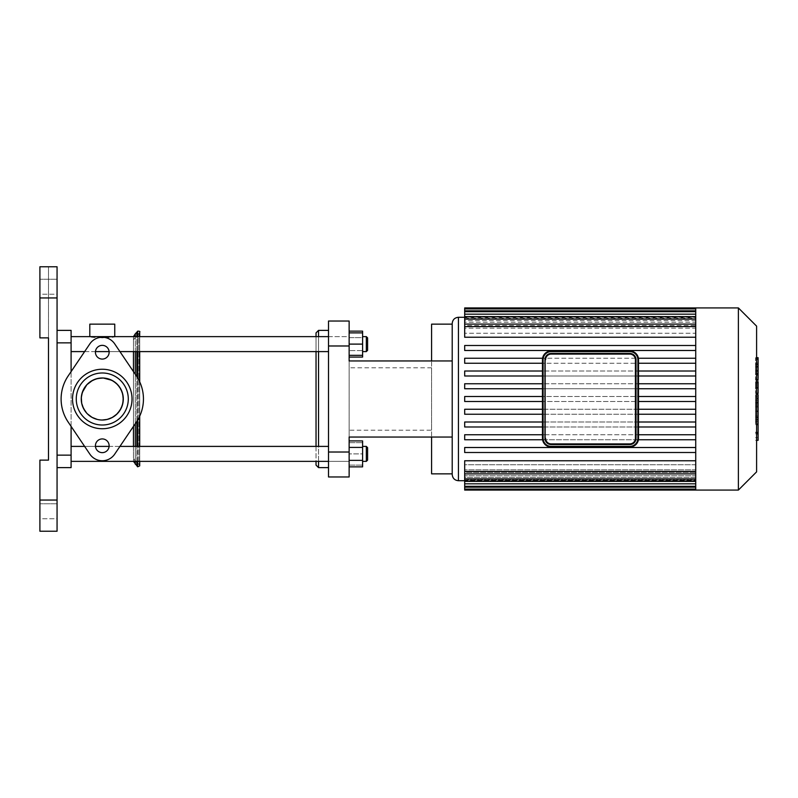 <?xml version="1.0" encoding="UTF-8"?>
<svg xmlns="http://www.w3.org/2000/svg" width="798" height="798" viewBox="0 0 798 798"><rect width="100%" height="100%" fill="white"/><g stroke="black" fill="none" stroke-linecap="round" stroke-linejoin="round"><path stroke-width="0.6" stroke-dasharray="3.99 2.99" d="M102.274 372.985A26.015 26.015 0 0 1 124.807 412.007A26.015 26.015 0 0 1 79.75 412.007A26.015 26.015 0 0 1 102.274 372.985A26.015 26.015 0 0 1 124.807 412.007A26.015 26.015 0 0 1 79.75 412.007A26.015 26.015 0 0 1 102.274 372.985A26.015 26.015 0 0 1 124.807 412.007A26.015 26.015 0 0 1 79.75 412.007A26.015 26.015 0 0 1 102.274 372.985A26.015 26.015 0 0 1 124.807 412.007A26.015 26.015 0 0 1 79.75 412.007A26.015 26.015 0 0 1 102.274 372.985A26.015 26.015 0 0 1 124.807 412.007A26.015 26.015 0 0 1 79.75 412.007A26.015 26.015 0 0 1 102.274 372.985A26.015 26.015 0 0 1 124.807 412.007A26.015 26.015 0 0 1 79.75 412.007A26.015 26.015 0 0 1 102.274 372.985A26.015 26.015 0 0 1 124.807 412.007A26.015 26.015 0 0 1 79.75 412.007A26.015 26.015 0 0 1 102.274 372.985M102.274 377.983A21.017 21.017 0 0 1 120.478 409.514A21.017 21.017 0 0 1 84.069 409.514A21.017 21.017 0 0 1 102.274 377.983A21.017 21.017 0 0 1 120.478 409.514A21.017 21.017 0 0 1 84.069 409.514A21.017 21.017 0 0 1 102.274 377.983A21.017 21.017 0 0 0 84.069 409.514A21.017 21.017 0 0 0 120.478 409.514A21.017 21.017 0 0 0 102.274 377.983M102.274 369.245A29.755 29.755 0 0 1 128.039 413.873A29.755 29.755 0 0 1 76.508 413.873A29.755 29.755 0 0 1 102.274 369.245A29.755 29.755 0 0 1 128.039 413.873A29.755 29.755 0 0 1 76.508 413.873A29.755 29.755 0 0 1 102.274 369.245A29.755 29.755 0 0 0 76.508 413.873A29.755 29.755 0 0 0 128.039 413.873A29.755 29.755 0 0 0 102.274 369.245M102.274 345.354A6.863 6.863 0 0 1 108.219 355.649A6.863 6.863 0 0 1 96.339 355.649A6.863 6.863 0 0 1 102.274 345.354A6.863 6.863 0 0 0 96.339 355.649A6.863 6.863 0 0 0 108.219 355.649A6.863 6.863 0 0 0 102.274 345.354A6.863 6.863 0 0 1 108.219 355.649A6.863 6.863 0 0 1 96.339 355.649A6.863 6.863 0 0 1 102.274 345.354M102.274 438.92A6.863 6.863 0 0 1 108.219 449.214A6.863 6.863 0 0 1 96.339 449.214A6.863 6.863 0 0 1 102.274 438.92A6.863 6.863 0 0 0 96.339 449.214A6.863 6.863 0 0 0 108.219 449.214A6.863 6.863 0 0 0 102.274 438.92A6.863 6.863 0 0 1 108.219 449.214A6.863 6.863 0 0 1 96.339 449.214A6.863 6.863 0 0 1 102.274 438.92M68.169 422.052A41.167 41.167 0 0 1 68.169 375.948L89.875 343.838A14.972 14.972 0 0 1 114.683 343.838L136.388 375.948A41.167 41.167 0 0 1 136.388 422.052L114.683 454.162A14.972 14.972 0 0 1 89.875 454.162L68.169 422.052L89.875 454.162A14.972 14.972 0 0 0 114.683 454.162L136.388 422.052A41.167 41.167 0 0 0 136.388 375.948L114.683 343.838A14.972 14.972 0 0 0 89.875 343.838L68.169 375.948A41.167 41.167 0 0 0 68.169 422.052A41.167 41.167 0 0 1 68.169 375.948L89.875 343.838A14.972 14.972 0 0 1 114.683 343.838L136.388 375.948A41.167 41.167 0 0 1 136.388 422.052L114.683 454.162A14.972 14.972 0 0 1 89.875 454.162L68.169 422.052M544.974 438.74L544.964 438.301A6.234 6.234 0 0 0 551.199 444.536A6.234 6.234 0 0 1 544.964 438.301L544.964 359.699L544.964 438.301A6.234 6.234 0 0 0 551.199 444.536L629.792 444.536L551.199 444.536L546.959 442.87M547.318 354.821L551.199 353.464A6.234 6.234 0 0 0 544.964 359.699A6.234 6.234 0 0 1 551.199 353.464L629.792 353.464L551.199 353.464A6.234 6.234 0 0 0 544.964 359.699L546.6 355.489M551.199 447.03A8.728 8.728 0 0 1 542.46 438.301L543.089 438.301A8.11 8.11 0 0 0 551.199 446.401L551.199 447.03L629.792 447.03A8.728 8.728 0 0 0 638.53 438.301L638.53 359.699A8.728 8.728 0 0 0 629.792 350.97L629.792 351.599L551.199 351.599A8.11 8.11 0 0 0 543.089 359.699L543.089 438.301M543.089 359.699L542.46 359.699A8.728 8.728 0 0 1 551.199 350.97L629.792 350.97M636.016 359.26L636.026 359.699A6.234 6.234 0 0 0 629.792 353.464A6.234 6.234 0 0 1 636.026 359.699A6.234 6.234 0 0 0 629.792 353.464A6.234 6.234 0 0 1 636.026 359.699L636.026 438.301A6.234 6.234 0 0 1 629.792 444.536A6.234 6.234 0 0 0 636.026 438.301L636.026 359.699L636.026 438.301L634.39 442.511M633.672 443.179L629.792 444.536A6.234 6.234 0 0 0 636.026 438.301A6.234 6.234 0 0 1 629.792 444.536L551.199 444.536M546.381 442.262L545.134 439.748L464.685 439.748L464.685 434.75L544.964 434.75L544.964 438.301L544.964 359.699A6.234 6.234 0 0 1 551.199 353.464L629.792 353.464L634.031 355.13M758.1 440.326L758.1 423.788L755.576 423.788L755.576 396.875L755.576 406.651L755.576 403.18L758.1 403.18L758.1 396.726L755.576 396.726L758.1 396.875L758.1 402.87M758.1 432.157L755.576 432.157M758.1 437.663L755.576 437.663M756.604 440.326L755.576 440.326M756.604 433.823L755.576 433.823M756.604 432.785L755.576 432.785M756.604 424.616L755.576 424.616M756.604 419.688L755.576 419.688M756.604 417.534L755.576 417.534M756.604 411.229L755.576 411.229M758.1 400.347L755.576 400.347M758.1 406.651L755.576 406.651M758.1 423.788L758.1 403.249L755.576 403.249L755.576 423.788M758.1 407.01L755.576 407.01M758.1 416.077L755.576 416.077M758.1 421.593L755.576 421.593M755.576 367.549L755.576 373.314L755.576 367.549L758.1 367.549L758.1 373.314L758.1 367.549M755.576 364.816L758.1 364.546L755.576 364.816M755.576 373.055L758.1 373.314L755.576 373.055M756.604 379.619L755.576 379.619L755.576 358.242L755.576 379.619L755.576 378.671L758.1 378.671L758.1 359.2M756.604 359.2L755.576 359.2L755.576 358.242L758.1 358.242M758.1 379.619L758.1 378.671M758.1 393.294L758.1 382.711L758.1 386.92L755.576 386.92L755.576 393.294L755.576 381.693L755.576 387L758.1 387L758.1 381.693M756.604 387.998L755.576 387.998M756.604 381.693L755.576 381.693M758.1 382.711L755.576 382.711M758.1 383.748L755.576 383.748M756.604 393.464L755.576 393.464L756.604 393.294M758.1 402.392L758.1 394.751M756.604 394.751L755.576 394.751L755.576 402.392L755.576 394.751M756.604 402.392L755.576 402.392M545.114 358.312L542.59 358.252M542.46 434.75L544.964 434.75L544.964 359.699L544.964 438.301M636.026 399L636.026 438.301L636.026 399M542.59 439.748L545.084 439.508M635.876 439.688L695.726 439.748L695.726 447.508L695.726 439.748L464.685 439.748L695.726 439.748L695.726 438.331L695.726 439.748M551.199 353.464L629.792 353.464L551.199 353.464M634.61 355.738L635.906 358.492M638.4 358.252L695.726 358.252L695.726 363.25L638.53 363.25M638.53 371.01L695.726 371.01L695.726 375.998L638.53 375.998M638.53 383.758L695.726 383.758L695.726 388.746L638.53 388.746M638.53 396.506L695.726 396.506L695.726 401.494L638.53 401.494M542.46 401.494L464.685 401.494L464.685 396.506L542.46 396.506M638.53 409.254L695.726 409.254L695.726 414.242L638.53 414.242M542.46 414.242L464.685 414.242L464.685 409.254L542.46 409.254M638.4 439.748L635.856 439.748M638.53 434.75L695.726 434.75L695.726 426.99L638.53 426.99M638.53 422.002L695.726 422.002L695.726 434.75L464.685 434.75L464.685 439.748L464.685 434.75L695.726 434.75M695.726 396.506L695.726 388.746L695.726 396.506L464.685 396.506L464.685 401.494L695.726 401.494L695.726 409.254L695.726 401.494L464.685 401.494L464.685 396.506L695.726 396.506L695.726 412.107L695.726 409.254L464.685 409.254L464.685 414.242L695.726 414.242L695.726 422.002L695.726 414.242L464.685 414.242L464.685 409.254L695.726 409.254M542.46 388.746L695.726 388.746L695.726 375.998L695.726 383.758L542.46 383.758M542.46 375.998L695.726 375.998L695.726 363.25L695.726 371.01L542.46 371.01M464.685 490.072L464.685 480.675L695.726 480.675L695.726 480.067L464.685 480.067L464.685 479.279L695.726 479.279L695.726 477.404L464.685 477.404L464.685 475.768L695.726 475.768L695.726 472.476L464.685 472.476L464.685 469.832L695.726 469.832L695.726 464.755L464.685 464.755L464.685 460.765L464.685 464.755L695.726 464.755L695.726 469.832L464.685 469.832L464.685 472.476L695.726 472.476L695.726 475.768L464.685 475.768L464.685 477.404L695.726 477.404L695.726 479.279L464.685 479.279L464.685 480.067L695.726 480.067L695.726 480.675L464.685 480.675L464.685 489.144L464.685 460.765L695.726 460.765L695.726 452.496L464.685 452.496L464.685 447.508L695.726 447.508L464.685 447.508L464.685 452.496L695.726 452.496L695.726 473.463L695.726 460.765M542.46 426.99L464.685 426.99L464.685 422.002L542.46 422.002M695.726 383.758L464.685 383.758L464.685 388.746L464.685 383.758L464.685 388.746L695.726 388.746M695.726 371.01L464.685 371.01L464.685 375.998L464.685 371.01L464.685 375.998L695.726 375.998M542.46 363.25L464.685 363.25L464.685 358.252L545.134 358.252M695.726 358.252L695.726 350.492L464.685 350.492L464.685 345.504L695.726 345.504L695.726 337.235L695.726 345.504L464.685 345.504L464.685 350.492L695.726 350.492L695.726 358.252L464.685 358.252L464.685 363.25L695.726 363.25L464.685 363.25L464.685 358.252L695.726 358.252L695.726 401.494M695.726 307.928L695.726 318.721L695.726 308.856L695.726 317.933L695.726 308.856L464.685 308.856L464.685 337.235L464.685 333.245L695.726 333.245L695.726 328.168L464.685 328.168L464.685 325.524L695.726 325.524L695.726 322.232L464.685 322.232L464.685 320.596L695.726 320.596L695.726 318.721L464.685 318.721L464.685 317.933L695.726 317.933L695.726 317.325L464.685 317.285L695.726 317.325L695.726 317.933L464.685 317.933L464.685 318.721L695.726 318.721L695.726 320.596L464.685 320.596L464.685 322.232L695.726 322.232L695.726 325.524L464.685 325.524L464.685 328.168L695.726 328.168L695.726 333.245L464.685 333.245L464.685 337.235L695.726 337.235L695.726 326.582L695.726 337.235M695.726 422.002L464.685 422.002L464.685 426.99L695.726 426.99L464.685 426.99L464.685 422.002L695.726 422.002L695.726 490.072M452.207 474.471L452.207 323.529L452.207 474.471M464.685 311.35L464.685 317.933L464.685 311.35L695.726 311.35M464.685 319.11L464.685 325.524L464.685 316.616L464.685 319.11L695.726 319.11L695.726 328.168L695.726 316.616L695.726 325.524L695.726 316.616L695.726 319.11L464.685 319.11L695.726 319.11M464.685 314.173L464.685 320.596L464.685 311.679L464.685 314.173L695.726 314.173L695.726 322.232L695.726 311.679L695.726 320.596L695.726 311.679L695.726 314.173L464.685 314.173L695.726 314.173M464.685 326.582L464.685 333.245L464.685 324.088L464.685 326.582L695.726 326.582L695.726 324.088L695.726 333.245L695.726 324.088L695.726 326.582L464.685 326.582L695.726 326.582M464.685 308.856L464.685 307.928M695.726 345.504L695.726 350.492L464.685 350.492L464.685 345.504L695.726 345.504L695.726 363.25M695.726 447.508L695.726 451.439L695.726 447.508L464.685 447.508L464.685 452.496L695.726 452.496M695.726 480.067L695.726 486.65L695.726 480.067M695.726 472.476L695.726 478.89L695.726 472.476M695.726 464.755L695.726 473.912L695.726 464.755M695.726 481.144L695.726 478.89L695.726 481.144M695.726 489.124L695.726 486.65L695.726 489.124L464.685 489.144M695.726 308.876L695.726 350.492M695.726 414.242L695.726 426.99M756.604 326.143L756.604 471.857M738.389 307.928L738.389 490.072M431.588 473.852L431.588 437.045L349.135 437.045L349.135 360.955L349.135 476.975L328.517 476.975L328.517 452.017L349.135 452.017M349.135 345.983L328.517 345.983L328.517 321.025L349.135 321.025L349.135 360.955L452.207 360.955L452.207 437.045L431.588 437.045L431.588 324.148M349.135 430.192L349.135 367.808L349.135 430.192L431.588 430.192L431.588 367.808L431.588 430.192M328.517 345.983L328.517 452.017M452.207 360.955L452.207 324.148M452.207 473.852L452.207 437.045M349.135 360.955L431.588 360.955L431.588 437.045L349.135 437.045M71.092 330.382L71.092 467.618L57.057 467.618L57.057 455.139L57.057 467.618M57.057 330.382L57.057 342.861L57.057 330.382M71.092 426.371L71.092 371.629M39.9 500.047L57.057 500.047L57.057 531.239L39.9 531.239L39.9 460.127L39.9 531.239L48.479 531.239L39.9 531.239L39.9 460.127L48.479 460.127L48.479 266.761L39.9 266.761L57.057 266.761L57.057 297.953L39.9 297.953L39.9 266.761L48.479 266.761L48.479 337.873L39.9 337.873L48.479 337.873L39.9 337.873L39.9 297.953M57.057 500.047L57.057 297.953M57.057 294.213L57.057 279.24L57.057 294.213L57.057 279.24L57.057 294.213L39.9 294.213L39.9 279.24L39.9 294.213L39.9 279.24L39.9 294.213L57.057 294.213M57.057 518.76L57.057 503.787L57.057 518.76L57.057 503.787L57.057 518.76L39.9 518.76L39.9 503.787L39.9 518.76L39.9 503.787L39.9 518.76L57.057 518.76M57.057 342.861L57.057 455.139L57.057 342.861L71.092 342.861M39.9 460.127L48.479 460.127L39.9 460.127M89.805 324.148L114.752 324.148M102.274 337.883L89.805 336.626C89.027 337.993 115.52 337.993 114.752 336.626L102.274 337.883M139.7 332.108L139.7 465.563L139.7 332.437L139.7 465.563L138.812 464.366L138.812 333.634L138.812 464.366L135.301 461.104L135.301 336.896L135.301 461.104L133.466 458.261L133.466 339.739L133.466 458.261M139.7 461.374L139.7 446.401M139.7 416.147L139.7 381.853M139.7 351.599L139.7 336.626M316.038 446.401L316.038 461.374L133.466 461.374L133.466 336.626L133.466 461.374L71.092 461.374L71.092 336.626L71.092 461.374L71.092 446.401L71.092 461.374L71.092 446.401L71.092 461.374L349.135 461.374L349.135 442.661L349.135 465.114L349.135 446.401L349.135 461.374L349.135 446.401L349.135 461.374L328.517 461.374M133.466 426.371L133.466 371.629L133.466 426.371M133.466 351.599L133.466 336.626L133.466 351.599M81.266 398.421L82.204 405.254L86.683 413.095L92.628 417.673L97.625 419.499L102.274 420.017A21.017 21.017 0 0 0 120.478 388.486A21.017 21.017 0 0 0 84.069 388.486A21.017 21.017 0 0 0 102.274 420.017A21.017 21.017 0 0 1 84.069 388.486A21.017 21.017 0 0 1 120.478 388.486A21.017 21.017 0 0 1 102.274 420.017L97.186 419.399M117.116 413.883L117.924 413.035M103.231 378.003L101.166 378.013M87.88 383.688L86.792 384.786M87.431 413.883L86.633 413.035M328.517 336.626L349.135 336.626L349.135 355.339L349.135 332.886L349.135 344.108L349.135 336.626L71.092 336.626L71.092 351.599L71.092 336.626L71.092 351.599L71.092 336.626L89.805 336.626M114.752 336.626L316.038 336.626L316.038 351.599M367.589 344.108L367.589 350.342L367.589 344.108M366.342 344.108L366.342 351.599L366.342 344.108M349.135 332.886L362.601 332.886L362.601 357.075M349.135 344.108L362.601 344.108M349.135 355.339L362.601 355.339M316.038 465.114L316.038 332.886M318.532 330.382L318.532 467.618M318.532 461.374L318.532 446.401M318.532 351.599L318.532 336.626M316.038 399L316.038 336.626L316.038 399M328.517 399L328.517 467.618L328.517 399M367.589 337.873L367.589 350.342L366.342 351.599L366.342 336.626L367.589 337.873M362.601 351.599L362.601 336.626L362.601 351.599L366.342 351.599M362.601 331.14L362.601 350.591L349.135 350.591L362.601 350.591L362.601 337.624L349.135 337.624L349.135 357.075L349.135 331.14L349.135 337.624L362.601 337.624L362.601 332.886M367.589 453.892L367.589 447.658L367.589 453.892M366.342 453.892L366.342 446.401L366.342 453.892M362.601 453.892L362.601 442.661L362.601 465.114L362.601 453.892L349.135 453.892L362.601 453.892M349.135 465.114L362.601 465.114L349.135 465.114M349.135 442.661L362.601 442.661L349.135 442.661M367.589 447.658L367.589 460.127L366.342 461.374L366.342 446.401L367.589 447.658M362.601 446.401L362.601 461.374L362.601 446.401L366.342 446.401M349.135 460.376L349.135 440.925L349.135 466.86L349.135 460.376L362.601 460.376L362.601 466.86M362.601 440.925L362.601 460.376M349.135 447.409L362.601 447.409M551.199 446.401L629.792 446.401L629.792 447.03M551.199 350.97L551.199 351.599M629.792 446.401A8.11 8.11 0 0 0 637.901 438.301L638.53 438.301M637.901 438.301L637.901 359.699L638.53 359.699M637.901 359.699A8.11 8.11 0 0 0 629.792 351.599M756.604 402.87L755.576 402.87M758.1 405.045L755.576 405.045M758.1 367.2L755.576 367.2M758.1 370.372L755.576 370.372M758.1 370.681L755.576 370.681M756.604 374.851L755.576 374.851M756.604 366.452L755.576 366.452M758.1 363.02L755.576 363.02M758.1 371.469L755.576 371.469M758.1 385.135L755.576 385.135M758.1 387.329L755.576 387.329M758.1 398.571L756.604 398.571M458.441 317.285L458.441 480.715M695.726 310.422L464.685 310.422L695.726 310.422M695.726 486.65L464.685 486.65M695.726 478.89L464.685 478.89M695.726 483.827L464.685 483.827M695.726 471.419L464.685 471.419M695.726 487.578L464.685 487.578L695.726 487.578M57.057 455.139L71.092 455.139M136.857 462.66L136.857 335.34L136.857 462.66M137.625 461.374L137.625 446.401M137.625 420.107L137.625 377.893M137.625 351.599L137.625 336.626M137.625 331.18L137.625 466.82M136.857 461.374L136.857 446.401M136.857 421.334L136.857 376.666M136.857 351.599L136.857 336.626M136.857 332.217L136.857 465.783M135.301 461.374L135.301 446.401M135.301 423.658L135.301 374.342M135.301 351.599L135.301 336.626M135.301 333.783L135.301 464.217M755.576 364.088L758.1 364.088M755.576 373.773L758.1 373.773M756.604 357.674L755.576 357.674M756.604 380.197L755.576 380.197M464.685 481.384L695.726 481.384M464.685 486.321L695.726 486.321M464.685 473.912L695.726 473.912M695.726 324.088L464.685 324.088M695.726 311.679L464.685 311.679M695.726 316.616L464.685 316.616M431.588 367.808L349.135 367.808M57.057 503.787L39.9 503.787L57.057 503.787M57.057 279.24L39.9 279.24L57.057 279.24M139.7 332.437L133.466 339.739M71.092 351.599L328.517 351.599M119.919 351.599L109.107 351.599M95.441 351.599L84.628 351.599M362.601 336.626L366.342 336.626M362.601 461.374L366.342 461.374M328.517 446.401L71.092 446.401M119.919 446.401L109.107 446.401M95.441 446.401L84.628 446.401"/><path stroke-width="1.2" d="M102.274 372.985A26.015 26.015 0 0 1 124.807 412.007A26.015 26.015 0 0 1 79.75 412.007A26.015 26.015 0 0 1 102.274 372.985M102.274 369.245A29.755 29.755 0 0 0 76.508 413.873A29.755 29.755 0 0 0 128.039 413.873A29.755 29.755 0 0 0 102.274 369.245M68.169 422.052L89.875 454.162A14.972 14.972 0 0 0 114.683 454.162L136.388 422.052A41.167 41.167 0 0 0 136.388 375.948L114.683 343.838A14.972 14.972 0 0 0 89.875 343.838L68.169 375.948A41.167 41.167 0 0 0 68.169 422.052M102.274 438.92A6.863 6.863 0 0 0 96.339 449.214A6.863 6.863 0 0 0 108.219 449.214A6.863 6.863 0 0 0 102.274 438.92M102.274 345.354A6.863 6.863 0 0 0 96.339 355.649A6.863 6.863 0 0 0 108.219 355.649A6.863 6.863 0 0 0 102.274 345.354M102.274 377.983A21.017 21.017 0 0 0 84.069 409.514A21.017 21.017 0 0 0 120.478 409.514A21.017 21.017 0 0 0 102.274 377.983M629.792 353.464L551.199 353.464A6.234 6.234 0 0 0 544.964 359.699L544.964 438.301A6.234 6.234 0 0 0 551.199 444.536L629.792 444.536A6.234 6.234 0 0 0 636.026 438.301L636.026 359.699A6.234 6.234 0 0 0 629.792 353.464L629.792 354.093A5.616 5.616 0 0 1 635.408 359.699L636.026 359.699L635.856 358.252M629.792 351.599A8.11 8.11 0 0 1 637.901 359.699L637.901 438.301A8.11 8.11 0 0 1 629.792 446.401L551.199 446.401L551.199 447.03A8.728 8.728 0 0 1 542.46 438.301L542.46 359.699L542.46 438.301A8.728 8.728 0 0 0 551.199 447.03L629.792 447.03A8.728 8.728 0 0 0 638.53 438.301L638.53 359.699A8.728 8.728 0 0 0 629.792 350.97L551.199 350.97A8.728 8.728 0 0 0 542.46 359.699L543.089 359.699A8.11 8.11 0 0 1 551.199 351.599L629.792 351.599L629.792 350.97M756.604 394.751L758.1 394.751L758.1 440.326L756.604 440.326M758.1 433.823L756.604 433.823M758.1 432.785L756.604 432.785M758.1 424.616L756.604 424.616M758.1 419.688L756.604 419.688M758.1 417.534L756.604 417.534M758.1 411.229L756.604 411.229M758.1 358.242L758.1 378.671M758.1 359.2L756.604 359.2M756.604 381.693L758.1 381.693L758.1 393.464L756.604 393.464M758.1 387.998L756.604 387.998M758.1 402.392L756.604 402.392M546.6 355.489L547.318 354.821M545.134 439.748L545.134 358.252M546.959 442.87L546.381 442.262M635.408 359.699L635.408 438.301A5.616 5.616 0 0 1 629.792 443.907L551.199 443.907L551.199 444.536A6.234 6.234 0 0 1 544.964 438.301M634.39 442.511L633.672 443.179M635.408 438.301L636.026 438.301L635.856 439.748M634.031 355.13L634.61 355.738M695.726 358.252L638.4 358.252M695.726 363.25L638.53 363.25M695.726 371.01L638.53 371.01M695.726 375.998L638.53 375.998M695.726 383.758L638.53 383.758M695.726 388.746L638.53 388.746M695.726 396.506L638.53 396.506M695.726 401.494L638.53 401.494M542.46 396.506L464.685 396.506L464.685 401.494L542.46 401.494M695.726 409.254L638.53 409.254M542.46 409.254L464.685 409.254L464.685 414.242L542.46 414.242M695.726 414.242L638.53 414.242M695.726 439.748L638.4 439.748M695.726 434.75L638.53 434.75M695.726 422.002L638.53 422.002M695.726 426.99L638.53 426.99M464.685 480.715L458.441 480.715C454.661 480.346 452.576 478.261 452.207 474.471M695.726 471.419L464.685 471.419L464.685 460.765L695.726 460.765M695.726 337.235L464.685 337.235L464.685 308.856L695.726 308.856L695.726 307.928L464.685 307.928L464.685 308.856M738.389 490.072L738.389 307.928L756.604 326.143L756.604 471.857L738.389 490.072L695.726 490.072L695.726 308.876M542.46 434.75L464.685 434.75L464.685 439.748L542.59 439.748M542.46 422.002L464.685 422.002L464.685 426.99L542.46 426.99M695.726 447.508L464.685 447.508L464.685 452.496L695.726 452.496M464.685 471.419L464.685 490.072L695.726 490.072M542.46 383.758L464.685 383.758L464.685 388.746L542.46 388.746M542.46 371.01L464.685 371.01L464.685 375.998L542.46 375.998M542.59 358.252L464.685 358.252L464.685 363.25L542.46 363.25M695.726 345.504L464.685 345.504L464.685 350.492L695.726 350.492M349.135 345.983L349.135 321.025L328.517 321.025L328.517 345.983L349.135 345.983L349.135 360.955L452.207 360.955L452.207 473.852L431.588 473.852L431.588 437.045L452.207 437.045M349.135 452.017L328.517 452.017L328.517 476.975L349.135 476.975L349.135 437.045L431.588 437.045L349.135 437.045M328.517 452.017L328.517 345.983M452.207 360.955L452.207 324.148L431.588 324.148L431.588 360.955L349.135 360.955M57.057 330.382L71.092 330.382L57.057 330.382M71.092 371.629L71.092 330.382M57.057 467.618L71.092 467.618L71.092 426.371M39.9 531.239L57.057 531.239L57.057 500.047L39.9 500.047L39.9 531.239M39.9 297.953L57.057 297.953L57.057 266.761L39.9 266.761L39.9 337.873L48.479 337.873L48.479 460.127L39.9 460.127L39.9 500.047M57.057 297.953L57.057 500.047M114.752 336.626L114.752 324.148L89.805 324.148L89.805 336.626M139.7 465.563L139.7 461.374M139.7 446.401L139.7 416.147M139.7 381.853L139.7 351.599M139.7 336.626L139.7 332.108C140.249 331.419 139.55 331.11 137.625 331.18L137.625 336.626M139.7 465.892L137.625 466.82L136.857 465.783L136.857 461.374M133.466 461.374L136.857 465.783M133.466 446.401L133.466 426.371L133.466 446.401M133.466 371.629L133.466 351.599L133.466 371.629M86.633 413.035L83.431 408.307L81.675 403.199L81.316 397.454L82.344 392.327L86.852 384.716L92.648 380.317L97.645 378.491L103.391 378.013L108.558 378.94L113.595 381.294L117.765 384.786L120.857 389.165L122.762 394.302L123.271 400.067L122.343 405.254L120.019 410.272L116.388 414.581L111.92 417.673L106.922 419.499L102.274 420.017L107.371 419.399L112.518 417.354L117.116 413.883M117.924 413.035L121.126 408.307L122.872 403.199L123.241 397.454L122.214 392.327L119.78 387.359L116.378 383.409L111.91 380.317L103.231 378.003M101.166 378.013L95.989 378.94L90.952 381.294L87.88 383.688M86.792 384.786L83.7 389.165L81.785 394.302L81.266 398.421M97.186 419.399L92.039 417.354L87.431 413.883M367.589 350.342L367.589 337.873L366.342 336.626L366.342 351.599L367.589 350.342M349.135 355.339L362.601 355.339L362.601 331.14L349.135 331.14M349.135 344.108L362.601 344.108M349.135 332.886L362.601 332.886M318.532 336.626L318.532 330.382L316.038 332.886L316.038 336.626M316.038 351.599L316.038 446.401M316.038 461.374L316.038 465.114L318.532 467.618L318.532 461.374M318.532 446.401L318.532 351.599M349.135 357.075L362.601 357.075L362.601 355.339M367.589 460.127L367.589 447.658L366.342 446.401L366.342 461.374L367.589 460.127M362.601 446.401L366.342 446.401M349.135 447.409L362.601 447.409L362.601 440.925L349.135 440.925M349.135 466.86L362.601 466.86L362.601 447.409M349.135 460.376L362.601 460.376M328.517 461.374L71.092 461.374M551.199 353.464L551.199 354.093L629.792 354.093M545.583 359.699A5.616 5.616 0 0 1 551.199 354.093M551.199 443.907A5.616 5.616 0 0 1 545.583 438.301M629.792 443.907L629.792 444.536M551.199 351.599L551.199 350.97A8.728 8.728 0 0 0 542.46 359.699M637.901 359.699L638.53 359.699M542.46 438.301L543.089 438.301L543.089 359.699M637.901 438.301L638.53 438.301M551.199 446.401A8.11 8.11 0 0 1 543.089 438.301M629.792 446.401L629.792 447.03M758.1 402.87L756.604 402.87M758.1 374.851L756.604 374.851M758.1 379.619L756.604 379.619M758.1 366.452L756.604 366.452M758.1 393.294L756.604 393.294M758.1 398.571L756.604 398.571M458.441 480.715L458.441 317.285C454.661 317.654 452.576 319.739 452.207 323.529M695.726 311.35L464.685 311.35M695.726 319.11L464.685 319.11M695.726 314.173L464.685 314.173M695.726 326.582L464.685 326.582M695.726 483.827L464.685 483.827M695.726 478.89L464.685 478.89M695.726 486.65L464.685 486.65M57.057 342.861L71.092 342.861M71.092 455.139L57.057 455.139M137.625 466.82L137.625 461.374M137.625 446.401L137.625 420.107M137.625 377.893L137.625 351.599M136.857 446.401L136.857 421.334M136.857 376.666L136.857 351.599M136.857 336.626L136.857 332.217L137.625 331.18M135.301 464.217L135.301 461.374M135.301 446.401L135.301 423.658M135.301 374.342L135.301 351.599M135.301 336.626L135.301 333.783L136.857 332.217M758.1 357.674L756.604 357.674M758.1 380.197L756.604 380.197M464.685 317.285L458.441 317.285M464.685 316.616L695.726 316.616M464.685 311.679L695.726 311.679M464.685 324.088L695.726 324.088M695.726 473.912L464.685 473.912M695.726 486.321L464.685 486.321M695.726 481.384L464.685 481.384M695.726 489.144L464.685 489.144M738.389 307.928L695.726 307.928M135.301 333.783L133.466 336.626M362.601 351.599L366.342 351.599M362.601 336.626L366.342 336.626M328.517 336.626L71.092 336.626M328.517 351.599L119.919 351.599M109.107 351.599L95.441 351.599M84.628 351.599L71.092 351.599M328.517 330.382L318.532 330.382M328.517 467.618L318.532 467.618M362.601 461.374L366.342 461.374M328.517 446.401L119.919 446.401M109.107 446.401L95.441 446.401M84.628 446.401L71.092 446.401"/></g></svg>
